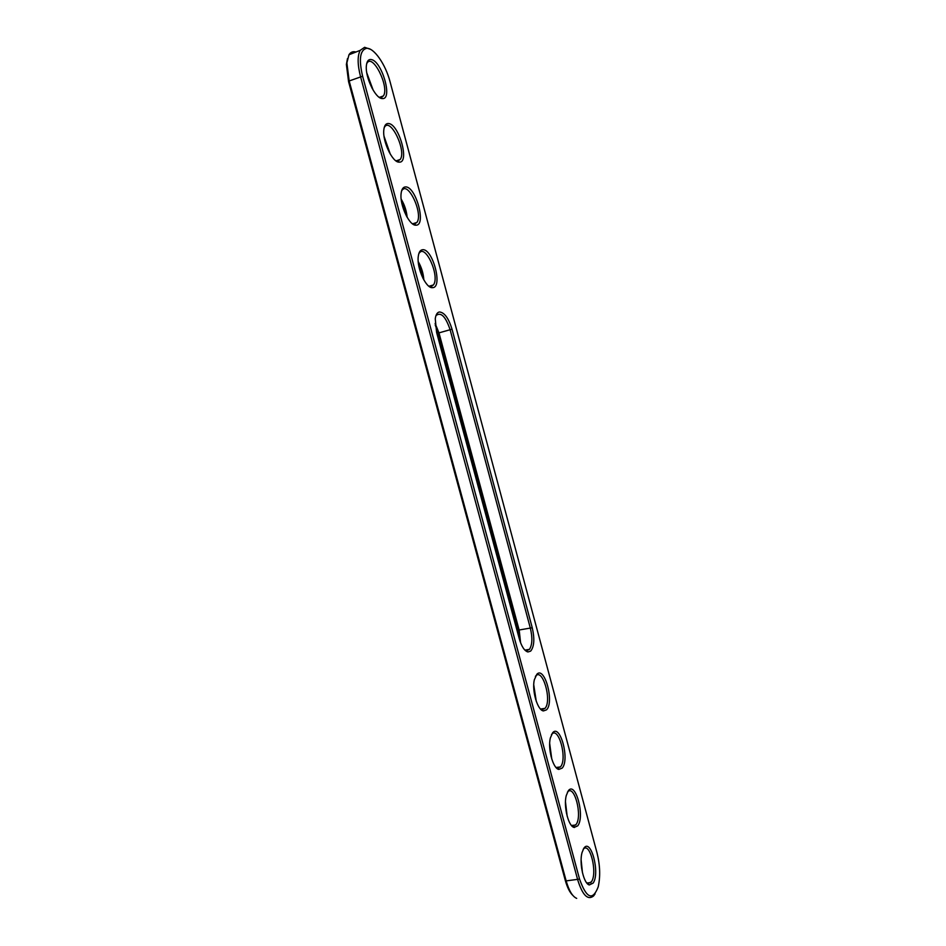 <?xml version="1.0" encoding="UTF-8"?>
<svg xmlns="http://www.w3.org/2000/svg" width="946" height="946" viewBox="0 0 946 946"><rect width="100%" height="100%" fill="white"/><g stroke="black" fill="none" stroke-linecap="round" stroke-linejoin="round"><path stroke-width="1.42" d="M595.093 893.864L593.58 895.957C587.785 900.557 582.5 895.2 577.722 879.898L360.532 76.602C357.458 64.565 357.363 55.814 360.213 50.339L364.612 47.312L370.347 49.263M362.614 76.236C358.7 59.503 359.988 50.209 366.457 48.352C373.8 47.347 385.601 64.375 390.083 81.817L597.032 852.914C600.095 865.306 600.485 876.635 598.191 886.899C592.669 901.1 586.461 898.499 579.555 879.094L362.614 76.236L349.18 80.966L346.875 62.909L348.968 54.773C350.647 52.089 352.976 51.167 355.956 52.018M452.034 329.232C448.581 318.081 444.348 312.334 439.346 311.979C437.17 312.452 435.799 314.734 435.255 318.837L436.603 332.413L519.259 638.704C521.577 646.579 524.474 650.99 527.963 651.96L530.671 651.108C534.242 646.591 534.762 638.798 532.243 627.742L452.034 329.232L450.107 329.728L530.41 628.392C532.61 637.829 532.302 644.817 529.476 649.358L526.437 650.694L524.734 649.949M405.668 186.918C415.992 186.528 426.54 225.633 416.027 225.172L415.98 225.172C409.547 226.106 399.626 205.306 401.092 193.682C401.601 189.188 403.126 186.941 405.668 186.918M371.388 59.586C381.817 61.194 392.767 98.822 382.775 98.585L381.877 98.538C375.243 98.077 365.203 77.265 366.339 66.031C366.776 61.206 368.455 59.054 371.388 59.586M388.605 123.536C398.976 124.163 409.724 162.487 399.484 162.144L398.999 162.144C392.472 162.369 382.491 141.593 383.792 130.17C384.265 125.511 385.873 123.299 388.605 123.536M422.59 249.732C432.606 248.278 443.047 287.194 432.795 287.643L432.428 287.667C426.043 288.554 416.642 268.12 418.25 256.567C418.771 252.263 420.225 249.981 422.59 249.732M552.653 732.748C560.209 723.453 569.953 759.792 562.172 768.105L558.838 769.417C553.032 768.649 547.628 748.771 550.336 738.022L552.653 732.748M568.286 790.797C575.546 780.592 585.219 816.623 577.722 825.846L574.116 827.431C568.404 826.437 563.402 806.264 566.24 795.621L568.286 790.797M593.142 883.091L589.299 884.959C583.682 883.741 579.047 863.225 582.003 852.665L583.788 848.349C590.765 837.257 600.355 872.992 593.142 883.091M536.89 674.202C544.73 665.83 554.569 702.476 546.492 709.855L543.453 710.931C537.553 710.387 531.735 690.71 534.301 679.878L536.89 674.202M576.682 898.381C572.472 896.536 568.96 890.694 566.157 880.892L349.18 80.966L348.566 81.628L346.378 64.458L347.478 58.605M435.858 315.929L436.13 315.479C440.978 311.79 445.637 316.532 450.107 329.728L438.979 332.874L519.212 630.32L520.607 642.831M412.16 223.563L414.277 224.096L416.926 222.44C423.501 213.713 407.821 180.201 401.837 190.572L401.53 191.116M378.92 97.107L380.966 97.544L383.414 95.913C389.717 87.138 372.594 52.751 366.953 63.228L366.634 63.855M395.605 160.607L397.698 161.092L400.253 159.436C406.697 150.686 390.284 116.784 384.466 127.213L384.159 127.793M428.585 285.999L431.057 286.555L433.445 284.935C440.162 276.256 425.203 243.027 419.066 253.327L418.771 253.824M555.929 767.372L557.371 768.081L560.446 766.875C567.706 759.165 558.507 725.428 551.577 734.439L551.471 734.569M571.36 825.361L572.673 826.047L575.996 824.605C582.819 816.303 574.269 783.501 567.494 792.109L567.411 792.216M586.697 882.89L587.868 883.552L591.416 881.838C597.825 872.992 589.855 841.077 583.268 849.26L583.197 849.331M540.379 708.897L541.963 709.63L544.991 708.388C552.322 700.643 542.448 666.965 535.519 676.248L535.389 676.414M572.827 895.389C569.776 892.504 567.257 887.478 565.259 880.312L348.566 81.628M526.816 651.002L526.993 651.664M558.388 768.14L558.731 769.394M574.021 826.095L574.388 827.49M435.125 323.461L438.979 332.874L438.27 333.122L518.396 630.131L532.243 627.742M407.158 217.367C406.544 210.863 404.557 204.785 401.187 199.145M373.256 90.343L366.776 72.842M390.308 154.174L384.029 136.248M423.832 279.945C423.394 273.382 421.526 267.257 418.215 261.557M551.778 759.059L549.685 743.58M567.174 816.256L565.471 801.912M582.464 872.78L581.128 859.914M536.252 701.246L533.745 684.88M402.996 188.112L403.28 189.2M420 251.222L420.237 252.121M519.957 641.021L518.396 630.131M438.27 333.122L435.243 325.046M406.319 215.854L401.4 200.883M372.216 88.522L367.166 74.911M389.374 152.543L384.336 138.116M423.051 278.502L418.38 263.189M551.092 756.623L549.673 746.098M566.453 813.193L565.483 805.034M581.624 868.274L581.222 864.467M535.59 699.189L533.733 687.044M565.259 880.312L566.157 880.892L579.555 879.094M366.457 48.352L364.612 47.312M348.968 54.773L360.213 50.339M346.378 64.458L346.875 62.909M526.437 650.694L527.963 651.96M414.277 224.096L416.027 225.172M380.966 97.544L382.775 98.585M397.698 161.092L399.484 162.144M430.714 286.579L432.428 287.667M557.371 768.081L558.838 769.417M572.673 826.047L574.116 827.431M587.868 883.552L589.299 884.959M541.963 709.63L543.453 710.931M529.476 649.358L524.959 650.103M416.926 222.44L412.716 223.812M383.414 95.913L379.547 97.355M400.253 159.436L396.197 160.855M433.445 284.935L429.094 286.236M560.387 766.946L556.082 767.478M575.653 825.03L571.502 825.468M590.801 882.642L586.816 882.985M544.991 708.388L540.58 709.027"/></g></svg>
